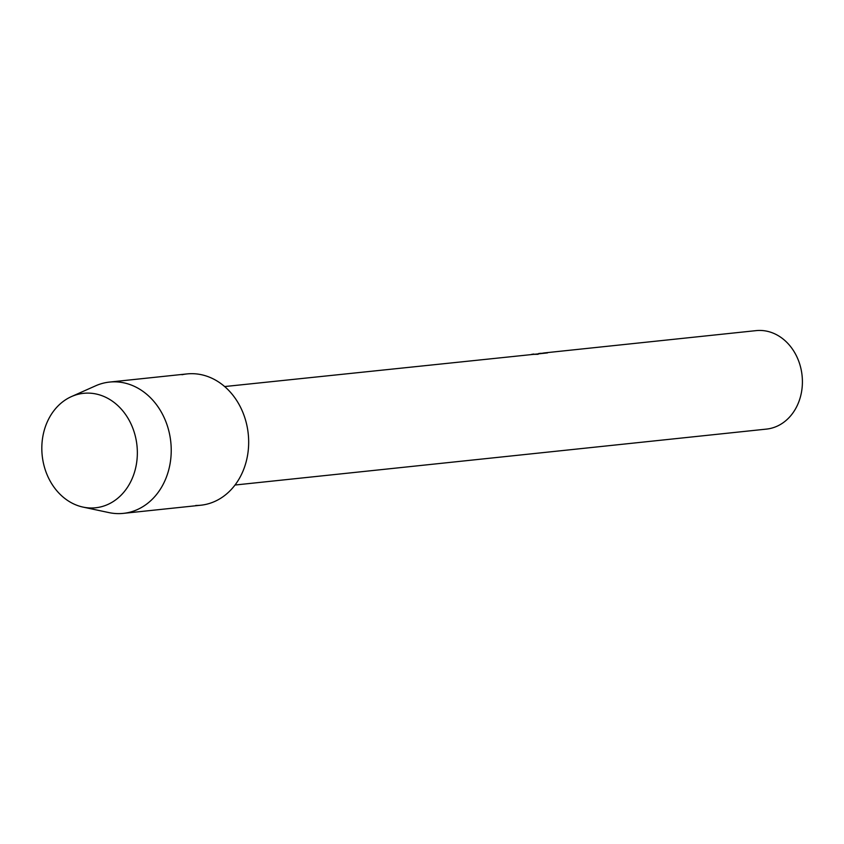 <?xml version="1.0" encoding="UTF-8"?>
<svg xmlns="http://www.w3.org/2000/svg" width="844" height="844" viewBox="0 0 844 844"><rect width="100%" height="100%" fill="white"/><g stroke="black" fill="none" stroke-linecap="round" stroke-linejoin="round"><path stroke-width="1.27" d="M79.209 394.032A57.54 47.644 -96 0 0 42.96 460.803A57.54 47.644 -96 0 0 99.961 507.075A57.54 47.644 -96 0 0 136.211 440.294A57.54 47.644 -96 0 0 79.209 394.032A57.54 47.644 -96 0 0 71.455 396.585A57.54 47.644 -96 0 0 42.2 455.538A57.54 47.644 -96 0 0 83.081 507.107A57.54 47.644 -96 0 0 99.961 507.075A57.54 47.644 -96 0 0 136.211 440.294A57.54 47.644 -96 0 0 79.209 394.032M195.734 505.472A66.011 54.66 -96 0 0 205.778 504.417A66.011 54.66 -96 0 0 247.366 427.813A66.011 54.66 -96 0 0 181.977 374.736M235.012 485.026L766.489 429.1A49.511 40.997 -96 0 0 770.234 428.488A49.511 40.997 -96 0 0 801.8 373.301A49.511 40.997 -96 0 0 756.129 330.626L543.568 353.003A49.511 40.997 84 0 1 547.492 352.908L224.652 386.552M546.532 353.003A49.406 40.902 -96 0 0 543.589 353.108L541.489 353.319M538.113 354.29L531.53 354.374M531.973 354.322L533.777 354.026M538.694 353.52L540.688 353.298M83.081 507.107L108.96 512.603A66.011 54.66 -96 0 0 123.329 513.374A66.011 54.66 -96 0 0 128.33 512.572A66.011 54.66 -96 0 0 170.414 438.975A66.011 54.66 -96 0 0 109.52 382.079A66.011 54.66 -96 0 0 104.529 382.881A66.011 54.66 -96 0 0 95.625 385.813L71.455 396.585M123.329 513.374L200.777 505.229A66.011 54.66 -96 0 0 205.778 504.417A66.011 54.66 -96 0 0 247.862 430.83A66.011 54.66 -96 0 0 186.967 373.924L109.52 382.079"/></g></svg>
